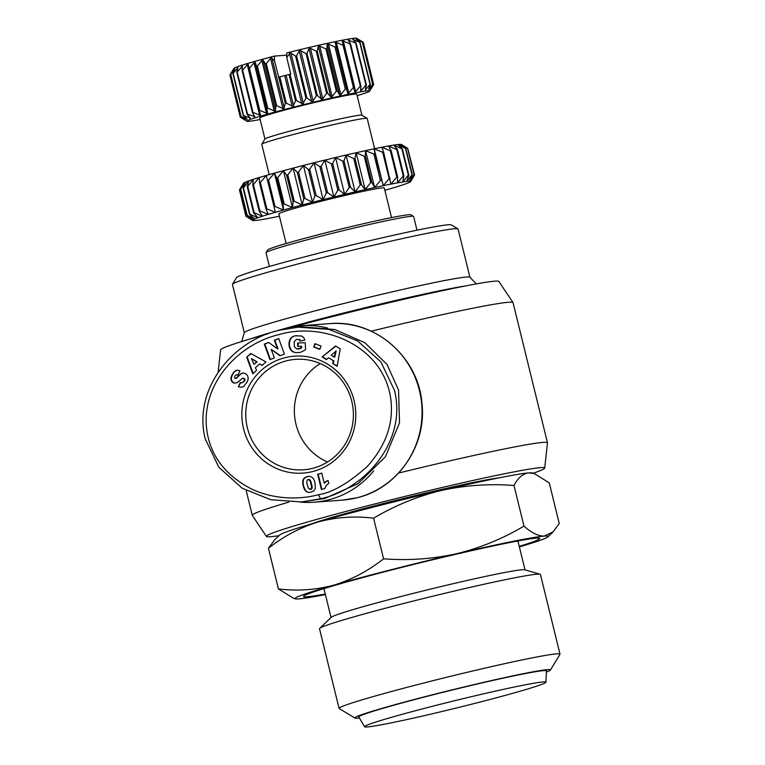<?xml version="1.0" encoding="UTF-8"?>
<svg xmlns="http://www.w3.org/2000/svg" width="765" height="765" viewBox="0 0 765 765"><rect width="100%" height="100%" fill="white"/><g stroke="black" fill="none" stroke-linecap="round" stroke-linejoin="round"><path stroke-width="1.15" d="M318.479 494.687C305.082 498.407 278.068 501.486 251.408 488.95C225.876 475.629 211.102 456.619 207.076 431.919C199.675 385.541 237.418 344.107 279.149 334.563C323.203 321.53 380.76 345.082 390.169 395.17C394.692 420.387 387.157 444.054 367.563 466.181C348.505 483.241 332.153 492.736 318.479 494.687L320.535 498.828L301.534 501.945L270.839 499.727L242.237 488.261L218.819 467.252L205.192 438.766C192.665 388.534 233.459 340.301 279.129 330.279L298.13 327.162L328.94 329.399L357.685 340.999L380.836 361.845L394.472 390.341C407.095 440.296 366.225 488.864 320.535 498.828M398.632 473.047A151.986 6.101 -13.8 0 1 543.112 442.39A151.986 6.101 -13.8 0 1 547.463 442.772L513.038 302.624A151.986 6.101 166.2 0 0 512.999 302.538A151.986 6.101 166.2 0 0 508.687 302.242A151.986 6.101 166.2 0 0 371.197 331.188M547.463 442.772A151.986 6.101 -13.8 0 1 547.472 442.859L544.718 468.084A143.304 5.747 -13.8 0 1 533.224 473.229M279.005 535.672A143.304 5.747 -13.8 0 1 270.494 536.724A143.304 5.747 -13.8 0 1 266.421 536.437A143.304 5.747 -13.8 0 1 386.947 500.874A143.304 5.747 -13.8 0 1 540.606 467.635A143.304 5.747 -13.8 0 1 544.718 468.084M512.999 302.538L498.885 281.463A143.304 5.747 166.2 0 0 494.812 281.176A143.304 5.747 166.2 0 0 294.544 326.483M311.661 523.853A102.051 4.093 -13.8 0 1 381.639 503.953A102.051 4.093 -13.8 0 1 498.799 477.886M280.105 330.031A88.482 85.996 85.8 0 1 286.502 328.128A88.482 85.996 85.8 0 1 301.056 325.747A88.482 85.996 85.8 0 1 327.611 328.032M373.655 470.915A88.482 85.996 85.8 0 1 328.682 499.832A88.482 85.996 85.8 0 1 314.128 502.213A88.482 85.996 85.8 0 1 299.87 502.05M476.299 283.911L469.873 277.217A116.156 4.667 166.2 0 0 466.602 277.016A116.156 4.667 166.2 0 0 344.154 303.428A116.156 4.667 166.2 0 0 244.322 332.612L241.73 341.525M268.439 548.285C283.796 536.16 300.396 527.381 318.24 521.95A130.27 5.231 -13.8 0 0 279.78 534.936L274.587 539.899L268.439 548.285L278.412 588.916C297.327 591.23 315.782 589.978 333.76 585.158A130.27 5.231 -13.8 0 1 391.058 569.753A130.27 5.231 -13.8 0 1 456.542 553.745C480.382 547.874 502.863 538.665 523.977 526.1C531.493 532.899 538.292 536.227 544.374 536.083L553.076 531.885L559.225 523.49L549.251 482.868L534.152 473.506L528.854 472.885A130.27 5.231 -13.8 0 1 532.191 472.933L534.152 473.506M325.402 594.577A130.27 5.231 -13.8 0 1 298.819 598.899A130.27 5.231 -13.8 0 1 295.472 598.842A130.27 5.231 -13.8 0 1 333.76 585.158C351.604 579.727 368.204 570.948 383.561 558.813L373.588 518.192C394.702 505.636 417.174 496.418 441.023 490.547A130.27 5.231 -13.8 0 1 528.854 472.885C522.916 473.631 517.962 477.829 513.994 485.479L523.977 526.1M469.92 277.265L458.072 229.022A116.156 4.667 166.2 0 0 457.939 228.869A116.156 4.667 166.2 0 0 454.745 228.725A116.156 4.667 166.2 0 0 333.253 254.908A116.156 4.667 166.2 0 0 232.503 284.236A116.156 4.667 166.2 0 0 232.455 284.437L244.303 332.679M457.939 228.869L451.379 224.9A110.734 4.447 166.2 0 0 448.338 224.767A110.734 4.447 166.2 0 0 332.517 249.725A110.734 4.447 166.2 0 0 236.481 277.685L232.503 284.236M325.268 594.023A121.587 4.877 -13.8 0 1 307.004 596.805A121.587 4.877 -13.8 0 1 303.542 596.327A121.587 4.877 -13.8 0 1 408.596 565.689A121.587 4.877 -13.8 0 1 536.189 538.178A121.587 4.877 -13.8 0 1 539.574 538.35A121.587 4.877 -13.8 0 1 519.253 546.373M417.002 230.198L413.626 216.485A75.993 3.05 166.2 0 0 413.54 216.38A75.993 3.05 166.2 0 0 411.455 216.294A75.993 3.05 166.2 0 0 331.972 233.411A75.993 3.05 166.2 0 0 266.057 252.603A75.993 3.05 166.2 0 0 266.029 252.737L269.404 266.45M359.435 718.019A100.722 4.045 -13.8 0 1 357.724 718.182A100.722 4.045 -13.8 0 1 354.95 718.067L339.211 708.553A113.746 4.561 -13.8 0 1 339.077 708.39L319.512 628.734A113.746 4.561 -13.8 0 1 319.703 628.352L331.235 617.326A99.88 4.007 -13.8 0 1 404.656 595.562A99.88 4.007 -13.8 0 1 524.752 569.791L540.09 574.219A113.746 4.561 -13.8 0 1 540.434 574.467L559.999 654.132A113.746 4.561 -13.8 0 1 559.951 654.333L550.418 670.054A100.722 4.045 -13.8 0 1 546.42 672.091M413.54 216.38L410.92 214.793A73.823 2.964 166.2 0 0 408.893 214.707A73.823 2.964 166.2 0 0 331.675 231.346A73.823 2.964 166.2 0 0 267.654 249.983L266.057 252.603M319.703 628.352A113.746 4.561 -13.8 0 1 403.318 603.575A113.746 4.561 -13.8 0 1 540.09 574.219M339.077 708.39A113.746 4.561 -13.8 0 1 422.882 683.241A113.746 4.561 -13.8 0 1 556.738 653.846A113.746 4.561 -13.8 0 1 559.999 654.132M391.546 217.604L384.269 187.951A54.277 2.18 166.2 0 0 318.833 201.845A54.277 2.18 166.2 0 0 278.833 213.846L286.12 243.5M243.566 428.763A58.628 56.983 85.8 0 1 284.838 357.743A58.628 56.983 85.8 0 1 354.061 400.497A58.628 56.983 85.8 0 1 312.789 471.517A58.628 56.983 85.8 0 1 243.566 428.763M351.757 401.223A55.367 53.818 -94.2 0 0 295.491 359.359A55.367 53.818 -94.2 0 0 247.401 427.922A55.367 53.818 -94.2 0 0 303.667 469.786A55.367 53.818 -94.2 0 0 351.757 401.223M327.793 480.649A6.388 6.206 85.8 0 1 328.099 480.573L328.778 483.317L325.976 485.794L324.762 488.634L321.415 489.485L317.666 474.224L321.759 473.172L324.217 483.174A6.388 6.206 85.8 0 1 327.793 480.649M354.95 718.067A100.722 4.045 -13.8 0 1 438.326 693.3A100.722 4.045 -13.8 0 1 547.568 669.624A100.722 4.045 -13.8 0 1 550.418 670.054M320.229 363.538A55.367 53.818 -94.2 0 0 295.998 424.317A55.367 53.818 -94.2 0 0 327.525 462.003M433.353 706.057A93.359 3.748 -13.8 0 1 545.904 682.217A93.359 3.748 -13.8 0 1 477.111 702.815A93.359 3.748 -13.8 0 1 364.58 726.75A93.359 3.748 -13.8 0 1 433.353 706.057M364.58 726.75L358.833 716.996A96.62 3.873 -13.8 0 1 429.997 695.586A96.62 3.873 -13.8 0 1 546.478 670.905L545.904 682.217M374.63 148.716L367.19 118.422A54.277 2.18 166.2 0 0 367.124 118.355A54.277 2.18 166.2 0 0 301.754 132.316A54.277 2.18 166.2 0 0 261.783 144.231A54.277 2.18 166.2 0 0 261.764 144.327L269.204 174.611M367.124 118.355L361.874 115.18A49.935 2.008 166.2 0 0 301.735 128.032A49.935 2.008 166.2 0 0 264.958 138.981L261.783 144.231M361.922 115.209L356.758 94.181A49.935 2.008 166.2 0 0 296.562 106.957A49.935 2.008 166.2 0 0 259.765 118.001L264.929 139.029M260.138 119.512A63.237 2.534 -13.8 0 1 246.923 121.262A63.237 2.534 -13.8 0 1 293.444 107.186A63.237 2.534 -13.8 0 1 369.648 91.121A63.237 2.534 -13.8 0 1 357.131 95.692M369.648 91.121L373.655 84.475A68.668 2.754 -13.8 0 0 373.655 84.446A68.668 2.754 -13.8 0 1 373.655 84.446L370.212 89.476L372.823 84.227L362.476 42.094L357.81 39.005L363.299 42.295L373.645 84.427L363.299 42.305A68.668 2.754 -13.8 0 1 363.299 42.305A68.668 2.754 -13.8 0 1 363.308 42.324M372.67 84.227L368.481 89.486L370.375 84.399L360.028 42.266L356.088 39.015L362.314 42.094L372.67 84.227A68.668 2.754 -13.8 0 1 372.823 84.227M368.701 88.903L368.481 89.486M370.069 84.437L365.259 89.878L366.359 84.972L356.012 42.83L352.866 39.417L359.722 42.295L370.069 84.437A68.668 2.754 -13.8 0 1 370.375 84.399M365.555 88.616L365.842 89.792L365.259 89.878M365.919 85.049L361.424 90.509L360.631 90.643L360.889 85.938L350.542 43.796L348.238 40.182L355.562 42.907L365.919 85.049A68.668 2.754 -13.8 0 1 366.359 84.972M360.793 87.927L361.424 90.509L360.631 90.643M360.315 86.043L355.687 91.571L354.711 91.762L342.318 41.3L343.294 41.109L349.959 43.901L360.315 86.043A68.668 2.754 -13.8 0 1 360.889 85.938M353.392 87.401L348.773 92.976L347.635 93.215L335.242 42.744L336.38 42.505L343.045 45.269L353.392 87.401A68.668 2.754 -13.8 0 1 354.08 87.267M345.331 89.094L340.865 94.669L339.584 94.946L337.193 90.882L326.846 48.75L327.191 44.485L328.462 44.198L334.984 46.961L345.331 89.094A68.668 2.754 -13.8 0 1 346.124 88.931M336.323 91.083L332.01 96.763L330.757 96.925L327.525 93.081L317.179 50.949L318.364 46.464L319.56 46.082L325.976 48.941L336.323 91.083A68.668 2.754 -13.8 0 1 337.193 90.882M326.598 93.301L322.562 99.048L321.367 99.115L317.351 95.482L306.995 53.34L308.974 48.644L310.074 48.185L316.251 51.159L326.598 93.301A68.668 2.754 -13.8 0 1 327.525 93.081M316.385 95.711L312.761 101.458L311.651 101.439L306.918 98.006L296.562 55.864L299.249 50.968L300.243 50.471L306.038 53.569L316.385 95.711A68.668 2.754 -13.8 0 1 317.351 95.482M360.076 40.316L356.662 38.25A63.237 2.534 -13.8 0 0 286.722 52.948L286.741 57.509L290.308 52.862L295.596 56.103L305.943 98.236A68.668 2.754 -13.8 0 1 306.918 98.006M305.943 98.236L302.844 103.935L296.485 100.598L290.012 74.262L290.805 74.09L286.741 57.509M295.529 100.837L293.062 106.412L286.311 103.189L279.837 76.854L289.055 74.501L295.529 100.837A68.668 2.754 -13.8 0 1 296.485 100.598M259.096 110.59L260.607 114.874L259.842 115.228L252.986 112.398L242.639 70.256L247.391 64.537L248.214 64.403L259.096 110.59A68.668 2.754 -13.8 0 1 259.775 110.389L249.428 68.257L254.334 62.443L255.175 62.405L256.6 66.23L266.947 108.372A68.668 2.754 -13.8 0 1 267.731 108.152L257.375 66.02L262.299 60.177L263.131 60.215L265.436 63.83L275.782 105.962A68.668 2.754 -13.8 0 1 276.643 105.733L266.297 63.6L271.097 57.777L274.463 60.655L274.444 56.084L286.732 55.176M260.607 114.874L259.842 115.228M247.391 64.537L248.214 64.403M266.947 108.372L267.568 112.876L266.822 113.306L259.775 110.389M275.782 105.962L275.534 110.676L274.826 111.154L267.731 108.152M274.463 60.655L285.393 103.428L283.643 108.84L276.643 105.733M266.421 536.437L252.307 515.361A151.986 6.101 -13.8 0 1 252.268 515.275A151.986 6.101 -13.8 0 1 288.788 502.127M267.96 333.779A143.304 5.747 166.2 0 0 220.588 349.825L218.14 372.278M373.588 518.192C354.673 515.868 336.227 517.121 318.24 521.95A130.27 5.231 -13.8 0 1 441.023 490.547C465.005 485.268 489.332 483.585 513.994 485.479M434.816 292.335A121.587 4.877 166.2 0 0 293.837 326.598M466.229 285.804A121.587 4.877 166.2 0 0 358.202 309.404A121.587 4.877 166.2 0 0 251.542 338.532M295.472 598.842L293.511 598.278L278.412 588.916M383.561 558.813C408.223 560.707 432.55 559.024 456.542 553.745A130.27 5.231 -13.8 0 1 544.374 536.083A130.27 5.231 -13.8 0 1 547.883 536.848A130.27 5.231 -13.8 0 1 519.387 546.927M298.13 327.162L302.204 326.865L334.802 329.524L364.943 342.749L387.042 364.494L398.546 390.045L399.521 422.768L385.464 456.724L357.991 483.7L324.599 498.522L301.534 501.945M231.527 375.921L234.998 371.063L237.169 370.222L239.378 370.566L239.971 370.805L237.8 375.089L236.041 374.936L234.769 376.131L234.74 378.149L236.213 378.12L241.444 373.454L244.054 373.071L246.311 374.152L247.697 375.969L248.223 378.187L247.621 381.219L243.633 386.583L241.052 387.281L238.317 386.755L240.239 382.567L241.912 382.94L244.092 381.171L244.226 378.723L242.562 378.216L237.341 382.615L234.224 383.16L231.346 380.75L230.963 377.929L232.044 375.883L231.26 376.629M268.658 342.414L277.466 348.84L274.329 340.243L278.728 338.57L284.389 354.099L279.99 355.782L271.24 349.404L274.358 357.934L269.969 359.607L264.308 344.078L268.658 342.414M314.951 343.676L321.032 346.048L319.818 349.376L313.736 346.994L314.951 343.676M340.224 348.85L337.155 366.253L332.679 363.48L333.358 360.707L328.501 357.704L326.473 359.636L322.103 356.93L335.567 345.971L340.224 348.85M294.869 335.854L301.343 335.95L303.59 337.413L304.986 340.023L300.215 341.056L299.172 339.65L296.571 339.316L294.2 341.611L294.343 346.755L296.916 349.012L301.104 347.874L301.056 346.316L297.728 346.421L297.614 342.969L305.292 342.73L305.541 349.787L300.377 352.397L296.017 352.665L293.234 351.957L291.216 350.504L289.514 347.587L288.95 344.48L289.495 340.54L291.188 337.824L294.162 336.026M250.786 353.487L265.943 361.931L262.022 365.441L259.66 363.911L255.405 367.726L256.571 370.317L252.746 373.741L246.703 357.15L250.786 353.487M306 491.369L303.332 486.444L302.691 482.438L303.064 479.751L304.269 478.049L306.306 476.901L309.653 476.346L311.785 477.044L313.564 478.909L314.874 481.998L315.371 488.586L313.755 490.881L311.642 491.962L308.62 492.421L306.66 491.828M232.302 374.372L231.881 375.175M232.388 375.137L232.044 375.883M231.766 376.6L231.068 377.298M231.585 377.26L230.963 377.929M231.47 377.891L230.915 378.551M231.422 378.512L230.954 379.344M231.46 379.306L231.087 380.081M231.594 380.042L231.346 380.75M231.977 380.941L232.388 381.601L231.881 381.639M232.388 381.601L232.895 382.146L232.388 382.184M232.895 382.146L233.497 382.605L232.99 382.643M233.497 382.605L234.023 382.882L233.516 382.921M243.882 378.379L243.136 378.13M244.743 378.685L244.513 379.45M245.02 379.411L244.532 379.689M245.039 379.65L244.437 380.396M244.943 380.358L244.092 381.171M244.609 381.133L241.912 382.94M240.64 382.749L238.317 386.755M238.823 386.717L241.052 387.281M243.327 373.004L242.161 373.186M242.668 373.148L241.444 373.454M241.96 373.425L240.726 373.865M241.233 373.827L240.535 373.989M241.052 373.951L240.076 374.334M240.583 374.295L239.569 374.754M240.076 374.716L239.024 375.261M239.531 375.223L238.431 375.845M238.938 375.806L237.8 376.495M238.307 376.457L236.844 377.528M237.351 377.489L236.213 378.12M236.72 378.082L235.744 378.388M236.251 378.35L235.668 378.417M237.007 374.86L236.299 374.869M237.456 370.222L236.49 370.327M236.997 370.289L235.85 370.556M236.356 370.518L235.534 370.709M236.05 370.671L234.998 371.063M235.515 371.025L234.463 371.484M234.97 371.455L233.947 372.01M234.453 371.972L233.44 372.622M233.947 372.584L232.933 373.32M233.44 373.282L232.455 374.104M274.329 340.243L274.845 340.205L277.972 348.802L277.466 348.84M268.802 342.519L264.308 344.078M264.814 344.04L270.428 359.426M280.363 355.639L271.24 349.404M278.776 338.704L274.845 340.205M315.381 343.839L313.736 346.994M314.243 346.956L319.894 349.165M332.679 363.48L337.202 365.928M335.835 346.134L322.103 356.93M322.62 356.892L326.693 359.416M333.358 360.707L328.501 357.704M333.865 360.669L333.196 363.442M296.81 335.606L295.634 335.72M296.141 335.682L295.376 335.816M294.668 335.988L293.521 336.256M294.037 336.218L292.957 336.524M293.464 336.485L292.354 336.868M292.871 336.83L291.742 337.317M292.259 337.279L291.188 337.824M291.695 337.786L290.69 338.379M291.197 338.34L290.251 338.991M290.767 338.952L289.878 339.66M290.384 339.622L289.772 339.87M290.279 339.832L289.495 340.54M290.012 340.502L289.275 341.247M289.782 341.209L289.113 341.993M289.619 341.955L289.007 342.768M289.514 342.73L288.95 343.571M289.457 343.533L288.95 344.413M289.457 344.374L288.95 344.48M289.457 344.441L289.017 345.311M289.524 345.273L289.132 346.105M289.639 346.067L289.285 346.861M289.792 346.822L289.514 347.587M290.021 347.549L289.782 348.285M290.289 348.247L290.614 348.907L290.107 348.945M290.796 349.242L291.245 349.892L290.729 349.93M291.245 349.892L291.723 350.466L291.216 350.504M291.723 350.466L292.268 350.982L291.761 351.02M292.268 350.982L292.861 351.431L292.354 351.47M292.861 351.431L293.511 351.814L293.005 351.852M293.741 351.919L294.362 352.177L293.856 352.216M298.12 342.95L298.245 346.382L297.728 346.421M298.245 346.382L301.056 346.316M301.563 346.277L301.62 347.836L301.104 347.874M301.62 347.836L300.722 348.123M301.228 348.085L300.023 348.505M300.54 348.467L299.411 348.773M299.918 348.735L299.316 348.802M299.823 348.764L298.589 348.993M299.096 348.955L297.824 349.079M299.048 339.325L299.679 339.622L299.172 339.65M299.88 339.756L300.368 340.31L299.861 340.349M300.368 340.31L300.693 340.961M251.073 353.65L246.703 357.15M247.21 357.112L253.139 373.387M262.261 365.221L259.66 363.911M305.417 490.814L306.507 491.331M309.127 492.383L309.691 492.392M309.06 476.337L308.123 476.423M308.63 476.385L307.253 476.614M307.76 476.576L307.176 476.633M307.683 476.595L306.306 476.901M306.813 476.863L305.531 477.226M306.038 477.188L304.843 477.609M305.35 477.57L304.269 478.049M304.776 478.01L303.781 478.546M304.288 478.507L303.389 479.081M303.896 479.053L303.093 479.693M303.6 479.655L303.064 479.751M303.571 479.712L302.883 480.344M303.389 480.305L302.768 480.984M303.275 480.956L302.691 481.682M303.208 481.644L302.691 482.438M303.198 482.399L302.73 483.241M303.246 483.203L302.844 484.111M303.351 484.073L303.007 485.039M303.514 485L303.227 486.014M303.839 486.416L303.562 487.228M304.068 487.19L304.355 487.936L303.839 487.974M304.355 487.936L304.652 488.663L304.145 488.701M304.652 488.663L304.996 489.37L304.489 489.409M305.044 489.466L305.474 490.174L304.958 490.212M305.474 490.174L305.924 490.776M324.217 483.174L324.723 483.136A6.388 6.206 85.8 0 1 328.118 480.659M321.778 473.258L317.666 474.224M318.173 474.185L321.902 489.361M384.843 190.322A81.425 3.27 166.2 0 0 387.731 189.49A81.425 3.27 166.2 0 0 394.778 187.415A81.425 3.27 166.2 0 0 400.659 185.589A81.425 3.27 166.2 0 0 405.249 184.049A81.425 3.27 166.2 0 0 408.462 182.825A81.425 3.27 166.2 0 0 410.25 181.936A81.425 3.27 166.2 0 0 410.585 181.621A81.425 3.27 166.2 0 0 410.566 181.391A81.425 3.27 166.2 0 0 409.409 181.219A81.425 3.27 166.2 0 0 406.808 181.41A81.425 3.27 166.2 0 0 402.801 181.974A81.425 3.27 166.2 0 0 397.465 182.883A81.425 3.27 166.2 0 0 390.905 184.126A81.425 3.27 166.2 0 0 383.236 185.685A81.425 3.27 166.2 0 0 374.611 187.521A81.425 3.27 166.2 0 0 365.173 189.615A81.425 3.27 166.2 0 0 355.123 191.91A81.425 3.27 166.2 0 0 344.623 194.377A81.425 3.27 166.2 0 0 333.875 196.968A81.425 3.27 166.2 0 0 323.098 199.627A81.425 3.27 166.2 0 0 312.464 202.314A81.425 3.27 166.2 0 0 302.194 204.972A81.425 3.27 166.2 0 0 292.469 207.554A81.425 3.27 166.2 0 0 283.48 210.021A81.425 3.27 166.2 0 0 275.371 212.307A81.425 3.27 166.2 0 0 268.324 214.382A81.425 3.27 166.2 0 0 262.443 216.208A81.425 3.27 166.2 0 0 257.853 217.748A81.425 3.27 166.2 0 0 254.64 218.981A81.425 3.27 166.2 0 0 252.852 219.871A81.425 3.27 166.2 0 0 252.536 220.406A81.425 3.27 166.2 0 0 252.574 220.435A81.425 3.27 166.2 0 0 253.693 220.578A81.425 3.27 166.2 0 0 256.294 220.387A81.425 3.27 166.2 0 0 260.301 219.832A81.425 3.27 166.2 0 0 265.637 218.924A81.425 3.27 166.2 0 0 272.197 217.681A81.425 3.27 166.2 0 0 279.416 216.218M334.248 357.102L334.764 357.064L336.218 351.02L331.216 355.218L334.248 357.102L335.711 351.059M253.932 364.293L257.097 361.874L251.446 358.594L253.932 364.293L256.591 361.912L251.446 358.594M309.949 489.409L311.977 488.405L312.034 485.938L310.188 480.162L308.888 479.368L307.3 479.808L306.727 482.342L308.314 488.147L310.408 489.351L311.651 487.41L310.265 481.242L308.381 479.406M239.483 189.863L243.461 183.313A81.425 3.27 -13.8 0 1 243.796 182.998L240.497 189.156L246.971 215.491L252.852 219.871L245.967 216.17L239.502 189.835A86.847 3.481 166.2 0 0 239.483 189.863A86.847 3.481 166.2 0 0 239.464 189.892L245.928 216.227L252.536 220.406L246.301 216.476M239.502 189.835L243.796 182.998A81.425 3.27 -13.8 0 1 245.584 182.108L243.088 188.047L249.553 214.382L254.64 218.981L247.181 215.386L240.707 189.051A86.847 3.481 166.2 0 0 240.497 189.156M240.707 189.051L245.584 182.108A81.425 3.27 -13.8 0 1 248.797 180.884L247.181 186.584L253.645 212.919L257.853 217.748L249.935 214.229L243.471 187.894A86.847 3.481 166.2 0 0 243.088 188.047M243.471 187.894L248.797 180.884A81.425 3.27 -13.8 0 1 253.387 179.345L252.699 184.795L259.163 211.13L262.443 216.208L254.19 212.737L247.726 186.402A86.847 3.481 166.2 0 0 247.181 186.584M253.645 212.919A86.847 3.481 -13.8 0 1 254.19 212.737M247.726 186.402L253.387 179.345A81.425 3.27 -13.8 0 1 259.268 177.518L259.536 182.73L266.01 209.065L268.324 214.382L259.861 210.92L253.397 184.585A86.847 3.481 166.2 0 0 252.699 184.795M259.163 211.13A86.847 3.481 -13.8 0 1 259.861 210.92M253.397 184.585L259.268 177.518A81.425 3.27 -13.8 0 1 266.316 175.434L275.371 212.307L266.842 208.816L260.377 182.481A86.847 3.481 166.2 0 0 259.536 182.73M266.01 209.065A86.847 3.481 -13.8 0 1 266.842 208.816M260.377 182.481L266.316 175.434A81.425 3.27 -13.8 0 1 274.415 173.148L276.662 177.872L283.136 204.207L283.48 210.021L275.008 206.464L268.544 180.129A86.847 3.481 166.2 0 0 267.578 180.406M274.052 206.741A86.847 3.481 -13.8 0 1 275.008 206.464M268.544 180.129L274.415 173.148A81.425 3.27 -13.8 0 1 283.413 170.691L286.626 175.185L293.1 201.52L292.469 207.554L284.207 203.92L277.733 177.585A86.847 3.481 166.2 0 0 276.662 177.872M283.136 204.207A86.847 3.481 -13.8 0 1 284.207 203.92M277.733 177.585L283.413 170.691A81.425 3.27 -13.8 0 1 293.138 168.109L297.289 172.393L303.753 198.728L302.194 204.972L294.257 201.214L287.783 174.879A86.847 3.481 166.2 0 0 286.626 175.185M293.1 201.52A86.847 3.481 -13.8 0 1 294.257 201.214M287.783 174.879L293.138 168.109A81.425 3.27 -13.8 0 1 303.409 165.441L308.438 169.534L314.903 195.869L312.464 202.314L304.977 198.412L298.503 172.077A86.847 3.481 166.2 0 0 297.289 172.393M303.753 198.728A86.847 3.481 -13.8 0 1 304.977 198.412M298.503 172.077L303.409 165.441A81.425 3.27 -13.8 0 1 314.042 162.763L319.875 166.674L326.339 193.01L323.098 199.627L316.165 195.553L309.701 169.218A86.847 3.481 166.2 0 0 308.438 169.534M314.903 195.869A86.847 3.481 -13.8 0 1 316.165 195.553M309.701 169.218L314.042 162.763A81.425 3.27 -13.8 0 1 324.819 160.095L331.379 163.863L337.853 190.198L333.875 196.968L327.621 192.694L321.157 166.359A86.847 3.481 166.2 0 0 319.875 166.674M326.339 193.01A86.847 3.481 -13.8 0 1 327.621 192.694M321.157 166.359L324.819 160.095A81.425 3.27 -13.8 0 1 335.567 157.504L342.749 161.147L349.223 187.482L344.623 194.377L339.125 189.892L332.66 163.557A86.847 3.481 166.2 0 0 331.379 163.863M337.853 190.198A86.847 3.481 -13.8 0 1 339.125 189.892M332.66 163.557L335.567 157.504A81.425 3.27 -13.8 0 1 346.057 155.037L353.765 158.594L360.229 184.929L355.123 191.91L350.466 187.196L343.992 160.86A86.847 3.481 166.2 0 0 342.749 161.147M349.223 187.482A86.847 3.481 -13.8 0 1 350.466 187.196M343.992 160.86L346.057 155.037A81.425 3.27 -13.8 0 1 356.117 152.742L364.216 156.232L370.69 182.567L365.173 189.615L361.424 184.652L354.96 158.317A86.847 3.481 166.2 0 0 353.765 158.594M360.229 184.929A86.847 3.481 -13.8 0 1 361.424 184.652M354.96 158.317L356.117 152.742A81.425 3.27 -13.8 0 1 365.555 150.648L373.922 154.119L380.396 180.454L374.611 187.521L371.809 182.319L365.345 155.984A86.847 3.481 166.2 0 0 364.216 156.232M370.69 182.567A86.847 3.481 -13.8 0 1 371.809 182.319M365.345 155.984L365.555 150.648A81.425 3.27 -13.8 0 1 374.181 148.812L382.691 152.283L389.165 178.618L383.236 185.685L374.946 153.899A86.847 3.481 166.2 0 0 373.922 154.119M380.396 180.454A86.847 3.481 -13.8 0 1 381.419 180.234M374.946 153.899L374.181 148.812A81.425 3.27 -13.8 0 1 381.85 147.253L390.36 150.772L396.834 177.107L390.905 184.126L383.6 152.101A86.847 3.481 166.2 0 0 382.691 152.283M389.165 178.618A86.847 3.481 -13.8 0 1 390.074 178.436M383.6 152.101L381.85 147.253A81.425 3.27 -13.8 0 1 388.41 146.01L396.796 149.596L403.26 175.931L397.465 182.883L397.609 176.954L391.145 150.619A86.847 3.481 166.2 0 0 390.36 150.772M396.834 177.107A86.847 3.481 -13.8 0 1 397.609 176.954M391.145 150.619L388.41 146.01A81.425 3.27 -13.8 0 1 393.745 145.101L401.864 148.792L408.338 175.128L402.801 181.974L403.901 175.826L397.427 149.491A86.847 3.481 166.2 0 0 396.796 149.596M403.26 175.931A86.847 3.481 -13.8 0 1 403.901 175.826M397.427 149.491L393.745 145.101A81.425 3.27 -13.8 0 1 397.752 144.547L405.488 148.372L411.953 174.707L406.808 181.41L408.816 175.061L402.342 148.726A86.847 3.481 166.2 0 0 401.864 148.792M408.338 175.128A86.847 3.481 -13.8 0 1 408.816 175.061M409.409 181.219L412.259 174.688L405.794 148.353L400.353 144.356A81.425 3.27 -13.8 0 1 401.472 144.499L407.716 148.362A86.847 3.481 166.2 0 0 407.582 148.343L414.047 174.678L409.409 181.219M407.745 148.458L414.582 175.032L410.566 181.391L414.19 174.697L407.716 148.362M257.097 361.874L256.591 361.912M309.548 479.559L309.041 479.598M310.141 480.104L309.634 480.143M310.188 480.162L309.682 480.2M310.475 480.602L309.968 480.64M310.772 481.204L310.265 481.242M311.049 481.95L310.542 481.988M311.336 482.849L310.829 482.887M311.613 483.891L311.106 483.929M311.632 483.987L311.126 484.025M311.871 485.029L311.365 485.067M312.034 485.938L311.518 485.976M312.13 486.722L311.613 486.76M312.158 487.372L311.651 487.41M312.12 487.888L311.613 487.927M311.977 488.405L311.46 488.443M311.565 488.988L311.059 489.026M310.925 489.313L310.408 489.351M402.342 148.726L397.752 144.547A81.425 3.27 -13.8 0 1 400.353 144.356L407.582 148.343M285.393 103.428A68.668 2.754 -13.8 0 1 286.311 103.189M252.421 112.57L254.812 116.634L247.525 114.119L237.179 71.977L242.419 66.163L242.075 70.428L252.421 112.57A68.668 2.754 -13.8 0 1 252.986 112.398M254.812 116.634L254.047 116.873L253.397 114.234M247.095 114.262L250.327 118.106L243.528 115.505L233.182 73.373L237.934 67.636L236.748 72.12L247.095 114.262A68.668 2.754 -13.8 0 1 247.525 114.119M250.327 118.106L249.763 118.298L249.476 117.102M243.241 115.62L247.258 119.254L241.099 116.538L230.743 74.396L234.865 68.783L232.885 73.478L243.241 115.62A68.668 2.754 -13.8 0 1 243.528 115.505M247.258 119.254L246.779 118.833M240.956 116.615L245.689 120.048L240.287 117.179L229.93 75.047L233.287 69.586L230.6 74.473L240.956 116.615A68.668 2.754 -13.8 0 1 241.099 116.538M246.923 121.262L240.296 117.217A68.668 2.754 -13.8 0 1 240.287 117.208A68.668 2.754 -13.8 0 1 240.287 117.179L229.94 75.066A68.668 2.754 -13.8 0 1 229.94 75.066A68.668 2.754 -13.8 0 1 229.93 75.047M266.316 175.434L275.371 212.307M383.236 185.685L374.181 148.812M274.415 173.148L283.48 210.021M374.611 187.521L365.555 150.648M283.413 170.691L292.469 207.554M365.173 189.615L356.117 152.742M293.138 168.109L302.194 204.972M355.123 191.91L346.057 155.037M352.866 39.417L353.449 39.331L353.679 40.287M303.409 165.441L312.464 202.314M344.623 194.377L335.567 157.504M348.238 40.182L349.031 40.038L349.576 42.266M314.042 162.763L323.098 199.627M333.875 196.968L324.819 160.095M349.959 43.901A68.668 2.754 -13.8 0 1 350.542 43.796M234.626 69.328L234.865 68.783M343.045 45.269A68.668 2.754 -13.8 0 1 343.734 45.125M237.609 68.802L237.37 67.836L237.934 67.636M334.984 46.961A68.668 2.754 -13.8 0 1 335.768 46.789M242.209 68.678L241.644 66.412L242.419 66.163M242.075 70.428A68.668 2.754 -13.8 0 1 242.639 70.256M325.976 48.941A68.668 2.754 -13.8 0 1 326.846 48.75M248.749 68.448A68.668 2.754 -13.8 0 1 249.428 68.257M316.251 51.159A68.668 2.754 -13.8 0 1 317.179 50.949M256.6 66.23A68.668 2.754 -13.8 0 1 257.375 66.02M306.038 53.569A68.668 2.754 -13.8 0 1 306.995 53.34M265.436 63.83A68.668 2.754 -13.8 0 1 266.297 63.6M295.596 56.103A68.668 2.754 -13.8 0 1 296.562 55.864M278.919 77.093A68.668 2.754 -13.8 0 1 279.837 76.854M289.055 74.501A68.668 2.754 -13.8 0 1 290.012 74.262M231.69 72.111L233.937 68.391A63.237 2.534 -13.8 0 1 274.444 56.084M357.15 497.719A88.482 85.996 85.8 0 1 342.605 500.1L357.255 497.709C397.676 488.252 426.86 445.708 421.964 403.538C418.665 357.14 374.783 319.12 329.524 323.633A88.482 85.996 85.8 0 1 420.951 397.972A88.482 85.996 85.8 0 1 357.15 497.719M525.019 569.868L518.068 541.563A99.88 4.007 166.2 0 0 516.413 541.247M332.134 96.62L319.741 46.149M255.175 62.405L267.568 112.876M322.82 98.771L310.427 48.3M263.131 60.215L275.534 110.676M313.134 101.076L300.741 50.614M271.891 57.872L284.293 108.343M303.322 103.485L290.93 53.014M293.626 105.924L286.139 75.419M325.412 588.161A99.88 4.007 166.2 0 0 324.083 589.213L323.92 588.62M237.619 377.193L237.112 377.231M305.952 490.805L305.445 490.843M355.687 91.571L343.294 41.109M348.773 92.976L336.38 42.505M347.635 93.215L335.242 42.744M340.865 94.669L328.462 44.198M339.584 94.946L327.191 44.485M247.258 64.69L259.651 115.161M330.757 96.925L318.364 46.464M254.047 62.72L266.45 113.191M321.367 99.115L308.974 48.644M261.869 60.55L274.262 111.021M311.651 101.439L299.249 50.968M270.523 58.236L282.916 108.697M301.84 103.849L289.447 53.387M284.695 75.792L292.182 106.297M518.068 541.563L517.943 540.96M301.056 325.747L329.524 323.633M246.187 490.537L252.268 515.275M314.128 502.213L342.605 500.1M547.883 536.848L553.076 531.885M331.035 617.518L324.083 589.213M252.574 220.435L251.456 219.756M410.585 181.621L414.563 175.07"/></g></svg>

